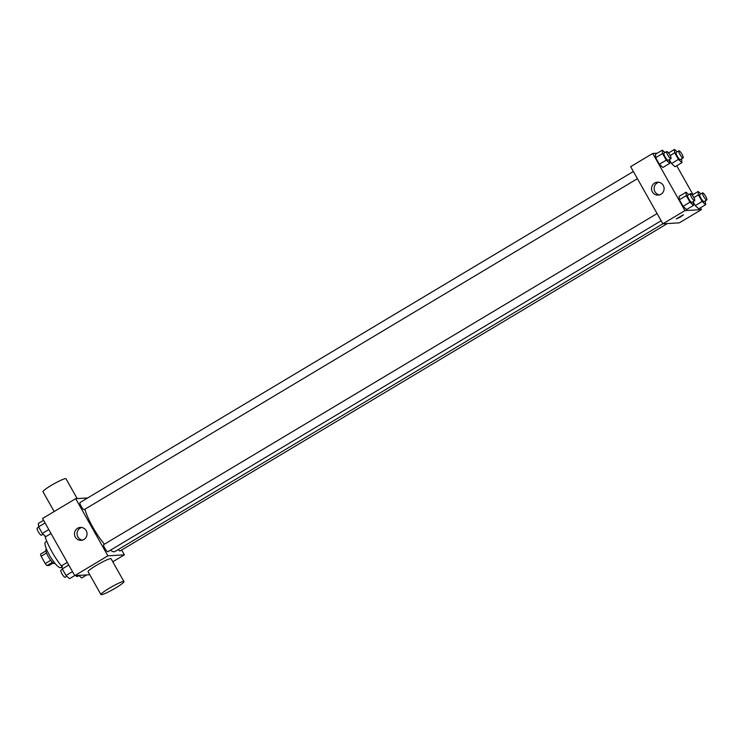 <?xml version="1.0" encoding="UTF-8"?>
<svg xmlns="http://www.w3.org/2000/svg" width="744" height="744" viewBox="0 0 744 744"><rect width="100%" height="100%" fill="white"/><g stroke="black" fill="none" stroke-linecap="round" stroke-linejoin="round"><path stroke-width="1.12" d="M50.666 560.297L45.235 563.552L41.106 556.224A7.84 1.758 59.1 0 1 40.539 554.131L45.896 550.932M53.131 563.022L49.095 565.44L46.984 565.57A7.84 1.758 59.1 0 1 45.235 563.552M52.378 562.334L46.984 565.57M54.963 563.329L54.572 563.561A8.249 1.841 -120.9 0 1 48.751 557.433A8.249 1.841 -120.9 0 1 46.1 549.398L46.491 549.165M46.528 552.978L41.106 556.224M62.059 566.779L60.729 567.579A14.852 3.32 -120.9 0 1 50.248 556.54A14.852 3.32 -120.9 0 1 45.477 542.088L46.807 541.288M62.152 566.891A26.412 5.905 -120.9 0 1 44.891 535.81M89.773 574.74L74.753 575.642L42.557 518.494L75.683 498.675L87.671 497.95M121.672 550.011L124.388 554.838L112.781 561.776M110.475 550.169A28.914 6.473 59.1 0 0 114.139 551.788A28.914 6.473 59.1 0 0 114.883 551.564L662.83 223.777M84.918 509.221A28.914 6.473 59.1 0 0 104.411 544.18M124.388 554.838L107.889 555.824L75.683 498.675M633.376 171.501L79.999 502.544A4.129 0.921 59.1 0 0 81.198 506.357A4.129 0.921 59.1 0 0 84.128 509.659A4.129 0.921 59.1 0 0 84.23 509.631L637.422 178.69M118.287 549.537A4.129 0.921 59.1 0 0 119.97 550.997A4.129 0.921 59.1 0 0 120.082 550.96L667.368 223.553M661.128 220.754L107.936 551.695A4.129 0.921 -120.9 0 1 105.025 548.626A4.129 0.921 -120.9 0 1 103.695 544.608A4.129 0.921 -120.9 0 1 103.807 544.58M107.889 555.824L74.753 575.642M83.914 539.474A6.491 6.287 86.6 0 1 74.474 534.229A6.491 6.287 86.6 0 1 86.76 531.997A6.491 6.287 86.6 0 1 83.914 539.474M100.951 594.586L88.071 571.718A13.206 1.488 -29.4 0 1 97.548 564.687A13.206 1.488 -29.4 0 1 110.614 558.632A13.206 1.488 -29.4 0 1 111.079 558.753L123.96 581.622A13.206 1.488 -29.4 0 1 113.181 589.397A13.206 1.488 -29.4 0 1 100.951 594.586A13.206 1.488 -29.4 0 1 110.428 587.546A13.206 1.488 -29.4 0 1 123.495 581.492A13.206 1.488 -29.4 0 1 123.96 581.622M77.171 498.582L65.993 478.745A13.206 1.488 150.6 0 0 53.763 483.935A13.206 1.488 150.6 0 0 42.985 491.71L54.163 511.546M82.426 540.116A6.491 6.287 86.6 0 1 81.663 527.44M700.42 207.799L701.443 209.622L679.356 222.837L662.858 223.832L630.652 166.675L652.739 153.459L657.268 153.19M668.149 152.539L669.284 152.539M676.715 165.735L692.98 194.603M669.377 159.579L669.795 163.345L662.895 167.474L659.379 164.275L655.659 157.672L655.455 154.278L662.355 150.148L665.015 152.576M698.737 208.813L695.231 205.614L693.296 202.182L695.231 205.614L698.737 208.813L705.638 204.684L702.131 201.485L698.411 194.882L698.197 191.478L700.857 193.905M701.443 209.622L684.945 210.617L652.739 153.459M675.031 166.749L671.525 163.541L669.591 160.118L671.525 163.541L675.031 166.749L681.941 162.62L678.426 159.411L674.706 152.818L674.501 149.414L677.161 151.841M693.082 201.643L693.492 205.409L686.591 209.538L683.085 206.339L679.365 199.736L679.151 196.342L686.061 192.212L688.721 194.64M684.945 210.617L662.858 223.832M660.97 194.268A6.491 6.287 86.6 0 1 651.53 189.023A6.491 6.287 86.6 0 1 663.815 186.781A6.491 6.287 86.6 0 1 660.97 194.268M683.336 214.802L680.109 217.267L676.287 218.885L683.336 214.802M683.476 214.839L676.287 218.885M659.482 194.909A6.491 6.287 86.6 0 1 658.719 182.233M693.492 205.409L689.986 202.21L686.266 195.607L686.061 192.212M690.423 193.617L687.661 195.272A4.129 0.921 59.1 0 0 688.86 199.076A4.129 0.921 59.1 0 0 691.79 202.387A4.129 0.921 59.1 0 0 691.892 202.349L694.654 200.703A4.129 0.921 59.1 0 0 693.334 196.686A4.129 0.921 59.1 0 0 690.423 193.617A4.129 0.921 59.1 0 0 691.622 197.43A4.129 0.921 59.1 0 0 694.552 200.731A4.129 0.921 59.1 0 0 694.654 200.703M686.591 209.538L683.085 206.339L679.365 199.736L679.151 196.342M689.986 202.21L683.085 206.339M686.266 195.607L679.365 199.736M669.795 163.345L666.28 160.146L662.569 153.543L662.355 150.148M666.717 151.553L663.955 153.208A4.129 0.921 59.1 0 0 665.164 157.012A4.129 0.921 59.1 0 0 668.084 160.323A4.129 0.921 59.1 0 0 668.196 160.286L670.958 158.639A4.129 0.921 59.1 0 0 669.628 154.622A4.129 0.921 59.1 0 0 666.717 151.553A4.129 0.921 59.1 0 0 667.926 155.366A4.129 0.921 59.1 0 0 670.846 158.667A4.129 0.921 59.1 0 0 670.958 158.639M662.895 167.474L659.379 164.275L655.659 157.672L655.455 154.278M666.28 160.146L659.379 164.275M662.569 153.543L655.659 157.672M705.219 200.917L705.638 204.684M702.559 192.891L699.806 194.537A4.129 0.921 59.1 0 0 701.006 198.35A4.129 0.921 59.1 0 0 703.936 201.652A4.129 0.921 59.1 0 0 704.038 201.624L706.8 199.969A4.129 0.921 59.1 0 0 705.47 195.951A4.129 0.921 59.1 0 0 702.559 192.891A4.129 0.921 59.1 0 0 703.768 196.695A4.129 0.921 59.1 0 0 706.698 200.006A4.129 0.921 59.1 0 0 706.8 199.969M698.197 191.478L692.227 195.058M702.131 201.485L695.231 205.614M698.411 194.882L693.845 197.606M681.523 158.853L681.941 162.62M678.863 150.827L676.101 152.474A4.129 0.921 59.1 0 0 677.31 156.287A4.129 0.921 59.1 0 0 680.23 159.588A4.129 0.921 59.1 0 0 680.341 159.56L683.094 157.905A4.129 0.921 59.1 0 0 681.774 153.887A4.129 0.921 59.1 0 0 678.863 150.827A4.129 0.921 59.1 0 0 680.062 154.631A4.129 0.921 59.1 0 0 682.992 157.933A4.129 0.921 59.1 0 0 683.094 157.905M674.501 149.414L668.521 152.994M678.426 159.411L671.525 163.541M674.706 152.818L670.149 155.543M74.716 575.577L69.499 578.702L65.993 575.503L62.273 568.9L62.059 565.496L67.285 562.38M72.484 571.615L65.993 575.503M68.764 565.012L62.273 568.9M62.477 569.272L60.906 570.211A4.129 0.921 59.1 0 0 62.105 574.024A4.129 0.921 59.1 0 0 65.035 577.325A4.129 0.921 59.1 0 0 65.137 577.288L66.839 576.274M51.02 533.513L45.803 536.638L42.287 533.439L38.567 526.836L38.363 523.432L43.58 520.316M48.779 529.551L42.287 533.439M45.068 522.948L38.567 526.836M38.781 527.198L37.2 528.147A4.129 0.921 59.1 0 0 38.409 531.96A4.129 0.921 59.1 0 0 41.329 535.261A4.129 0.921 59.1 0 0 41.441 535.224L43.143 534.211M86.732 574.926L81.645 577.967L78.827 575.4M75.851 575.577A4.129 0.921 59.1 0 0 77.181 576.591A4.129 0.921 59.1 0 0 77.283 576.563L78.985 575.549M103.695 544.608L657.073 213.565"/></g></svg>
